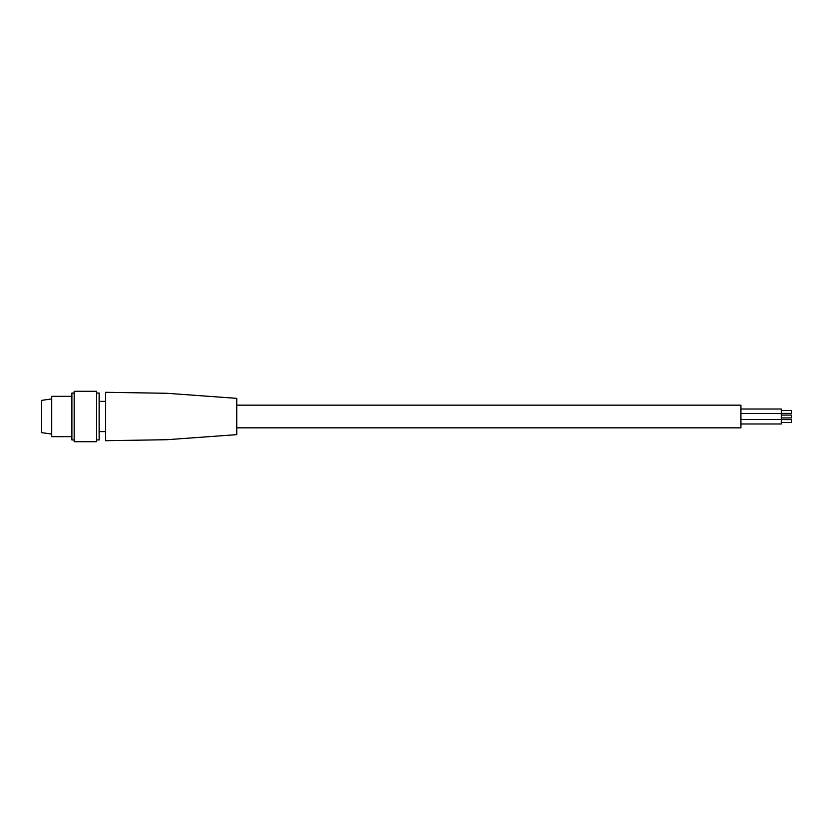 <?xml version="1.0" encoding="UTF-8"?>
<svg xmlns="http://www.w3.org/2000/svg" width="833" height="833" viewBox="0 0 833 833"><rect width="100%" height="100%" fill="white"/><g stroke="black" fill="none" stroke-linecap="round" stroke-linejoin="round"><path stroke-width="1.25" d="M105.676 440.699L105.676 392.301L166.735 393.28L236.759 398.351L236.759 434.649L166.735 439.72L105.676 440.699M99.127 431.629L105.676 431.629M99.127 401.371L105.676 401.371M96.607 439.949L99.127 439.949L99.127 393.051L96.607 393.051M96.607 391.291L96.607 441.709L74.168 441.709L74.168 391.291L96.607 391.291M74.168 393.051L71.898 393.051L71.898 439.949L74.168 439.949M71.898 436.669L51.729 436.669L51.729 396.331L71.898 396.331M51.729 398.924L41.65 400.371L41.65 432.629L51.729 434.076M781.271 415.073L791.35 415.073L791.35 417.927L781.271 417.927M236.759 427.839L740.933 427.839L740.933 405.161L236.759 405.161M740.933 423.987L781.271 423.987L781.271 419.447L740.933 419.447M781.271 419.613L791.35 419.613L791.35 422.456L781.271 422.456M740.933 409.013L781.271 409.013L781.271 419.447M781.271 410.544L791.35 410.544L791.35 413.387L781.271 413.387M740.933 413.553L781.271 413.553"/></g></svg>
